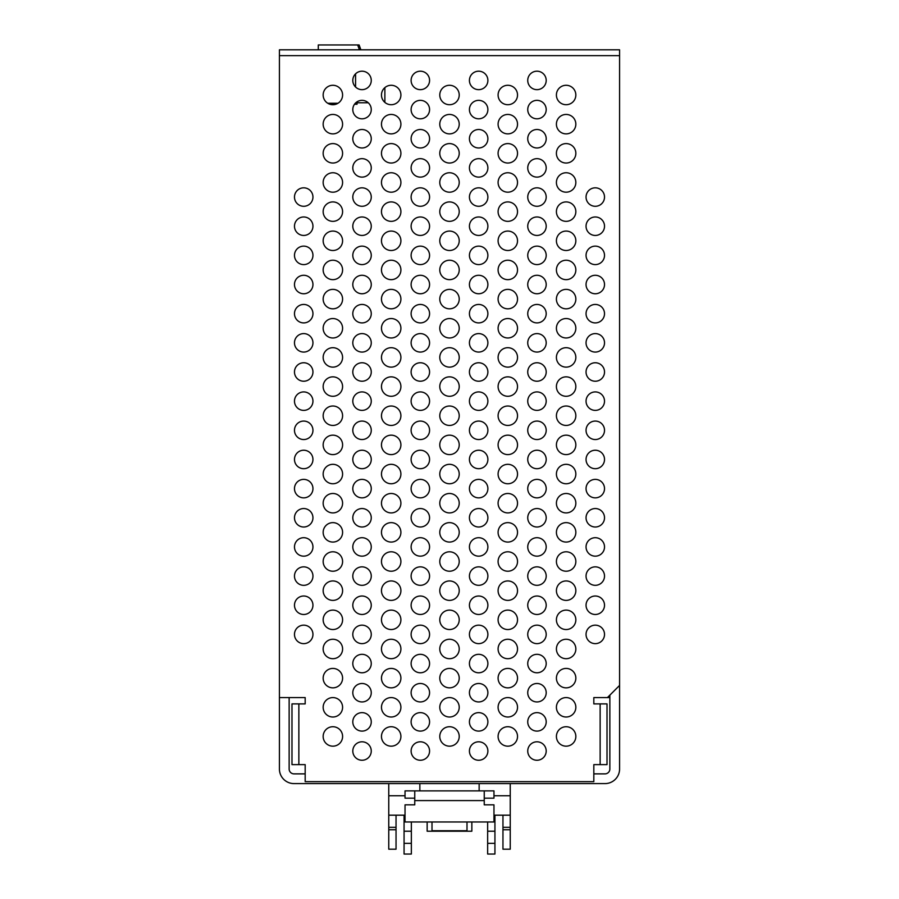 <?xml version="1.0" encoding="UTF-8"?>
<svg xmlns="http://www.w3.org/2000/svg" width="899" height="899" viewBox="0 0 899 899"><rect width="100%" height="100%" fill="white"/><g stroke="black" fill="none" stroke-linecap="round" stroke-linejoin="round"><path stroke-width="1.35" d="M360.881 49.805L359.117 44.95L318.291 44.95L318.291 49.805L279.42 49.805L619.58 49.805L619.58 55.637L279.42 55.637L279.42 769.005A14.575 14.575 0 0 0 293.995 783.591L605.005 783.591A14.575 14.575 0 0 0 619.58 769.005L619.58 685.431L607.432 697.579L609.859 697.579M289.141 697.579L289.141 769.005A4.855 4.855 0 0 0 293.995 773.87L305.177 773.87M593.823 773.87L605.005 773.87A4.855 4.855 0 0 0 609.859 769.005L609.859 695.141M478.661 683.487A9.237 9.237 0 0 0 470.66 697.332A9.237 9.237 0 0 0 486.651 697.332A9.237 9.237 0 0 0 478.661 683.487A9.237 9.237 0 0 0 469.424 692.713A9.237 9.237 0 0 0 478.661 701.95A9.237 9.237 0 0 0 487.887 692.713A9.237 9.237 0 0 0 478.661 683.487M305.177 703.895L305.177 697.579L305.177 703.895L298.861 703.895L298.861 764.633L305.177 764.633L305.177 781.647L593.823 781.647L593.823 764.633L600.139 764.633L600.139 703.895L593.823 703.895L593.823 697.579L593.823 703.895M362.027 158.662A9.237 9.237 0 0 0 354.037 172.507A9.237 9.237 0 0 0 370.028 172.507A9.237 9.237 0 0 0 362.027 158.662A9.237 9.237 0 0 0 352.801 167.899A9.237 9.237 0 0 0 362.027 177.125A9.237 9.237 0 0 0 371.265 167.899A9.237 9.237 0 0 0 362.027 158.662M420.339 158.662A9.237 9.237 0 0 0 412.349 172.507A9.237 9.237 0 0 0 428.34 172.507A9.237 9.237 0 0 0 420.339 158.662A9.237 9.237 0 0 0 411.113 167.899A9.237 9.237 0 0 0 420.339 177.125A9.237 9.237 0 0 0 429.576 167.899A9.237 9.237 0 0 0 420.339 158.662M566.123 697.579A9.72 9.72 0 0 0 557.706 712.154A9.72 9.72 0 0 0 574.54 712.154A9.72 9.72 0 0 0 566.123 697.579A9.72 9.72 0 0 0 556.414 707.299A9.72 9.72 0 0 0 566.123 717.009A9.72 9.72 0 0 0 575.843 707.299A9.72 9.72 0 0 0 566.123 697.579M536.973 741.799A9.237 9.237 0 0 0 528.972 755.643A9.237 9.237 0 0 0 544.963 755.643A9.237 9.237 0 0 0 536.973 741.799A9.237 9.237 0 0 0 527.735 751.025A9.237 9.237 0 0 0 536.973 760.262A9.237 9.237 0 0 0 546.199 751.025A9.237 9.237 0 0 0 536.973 741.799M478.661 741.799A9.237 9.237 0 0 0 470.66 755.643A9.237 9.237 0 0 0 486.651 755.643A9.237 9.237 0 0 0 478.661 741.799A9.237 9.237 0 0 0 469.424 751.025A9.237 9.237 0 0 0 478.661 760.262A9.237 9.237 0 0 0 487.887 751.025A9.237 9.237 0 0 0 478.661 741.799M536.973 468.694A9.237 9.237 0 0 0 546.199 459.456A9.237 9.237 0 0 0 536.973 450.23A9.237 9.237 0 0 0 527.735 459.456A9.237 9.237 0 0 0 536.973 468.694M595.284 468.694A9.237 9.237 0 0 0 604.521 459.456A9.237 9.237 0 0 0 595.284 450.23A9.237 9.237 0 0 0 586.047 459.456A9.237 9.237 0 0 0 595.284 468.694M536.973 497.855A9.237 9.237 0 0 0 546.199 488.618A9.237 9.237 0 0 0 536.973 479.381A9.237 9.237 0 0 0 527.735 488.618A9.237 9.237 0 0 0 536.973 497.855M595.284 497.855A9.237 9.237 0 0 0 604.521 488.618A9.237 9.237 0 0 0 595.284 479.381A9.237 9.237 0 0 0 586.047 488.618A9.237 9.237 0 0 0 595.284 497.855M536.973 527.005A9.237 9.237 0 0 0 546.199 517.779A9.237 9.237 0 0 0 536.973 508.542A9.237 9.237 0 0 0 527.735 517.779A9.237 9.237 0 0 0 536.973 527.005M595.284 527.005A9.237 9.237 0 0 0 604.521 517.779A9.237 9.237 0 0 0 595.284 508.542A9.237 9.237 0 0 0 586.047 517.779A9.237 9.237 0 0 0 595.284 527.005M536.973 556.166A9.237 9.237 0 0 0 546.199 546.929A9.237 9.237 0 0 0 536.973 537.703A9.237 9.237 0 0 0 527.735 546.929A9.237 9.237 0 0 0 536.973 556.166M595.284 556.166A9.237 9.237 0 0 0 604.521 546.929A9.237 9.237 0 0 0 595.284 537.703A9.237 9.237 0 0 0 586.047 546.929A9.237 9.237 0 0 0 595.284 556.166M536.973 585.316A9.237 9.237 0 0 0 546.199 576.09A9.237 9.237 0 0 0 536.973 566.853A9.237 9.237 0 0 0 527.735 576.09A9.237 9.237 0 0 0 536.973 585.316M595.284 585.316A9.237 9.237 0 0 0 604.521 576.09A9.237 9.237 0 0 0 595.284 566.853A9.237 9.237 0 0 0 586.047 576.09A9.237 9.237 0 0 0 595.284 585.316M536.973 614.478A9.237 9.237 0 0 0 546.199 605.241A9.237 9.237 0 0 0 536.973 596.015A9.237 9.237 0 0 0 527.735 605.241A9.237 9.237 0 0 0 536.973 614.478M595.284 614.478A9.237 9.237 0 0 0 604.521 605.241A9.237 9.237 0 0 0 595.284 596.015A9.237 9.237 0 0 0 586.047 605.241A9.237 9.237 0 0 0 595.284 614.478M536.973 643.639A9.237 9.237 0 0 0 546.199 634.402A9.237 9.237 0 0 0 536.973 625.165A9.237 9.237 0 0 0 527.735 634.402A9.237 9.237 0 0 0 536.973 643.639M595.284 643.639A9.237 9.237 0 0 0 604.521 634.402A9.237 9.237 0 0 0 595.284 625.165A9.237 9.237 0 0 0 586.047 634.402A9.237 9.237 0 0 0 595.284 643.639M536.973 672.789A9.237 9.237 0 0 0 546.199 663.563A9.237 9.237 0 0 0 536.973 654.326A9.237 9.237 0 0 0 527.735 663.563A9.237 9.237 0 0 0 536.973 672.789M536.973 701.95A9.237 9.237 0 0 0 546.199 692.713A9.237 9.237 0 0 0 536.973 683.487A9.237 9.237 0 0 0 527.735 692.713A9.237 9.237 0 0 0 536.973 701.95M478.661 643.639A9.237 9.237 0 0 0 487.887 634.402A9.237 9.237 0 0 0 478.661 625.165A9.237 9.237 0 0 0 469.424 634.402A9.237 9.237 0 0 0 478.661 643.639M478.661 672.789A9.237 9.237 0 0 0 487.887 663.563A9.237 9.237 0 0 0 478.661 654.326A9.237 9.237 0 0 0 469.424 663.563A9.237 9.237 0 0 0 478.661 672.789M478.661 731.101A9.237 9.237 0 0 0 487.887 721.875A9.237 9.237 0 0 0 478.661 712.637A9.237 9.237 0 0 0 469.424 721.875A9.237 9.237 0 0 0 478.661 731.101M420.339 741.799A9.237 9.237 0 0 0 412.349 755.643A9.237 9.237 0 0 0 428.34 755.643A9.237 9.237 0 0 0 420.339 741.799M420.339 712.637A9.237 9.237 0 0 0 412.349 726.493A9.237 9.237 0 0 0 428.34 726.493A9.237 9.237 0 0 0 420.339 712.637M420.339 683.487A9.237 9.237 0 0 0 412.349 697.332A9.237 9.237 0 0 0 428.34 697.332A9.237 9.237 0 0 0 420.339 683.487M536.973 731.101A9.237 9.237 0 0 0 546.199 721.875A9.237 9.237 0 0 0 536.973 712.637A9.237 9.237 0 0 0 527.735 721.875A9.237 9.237 0 0 0 536.973 731.101M478.661 468.694A9.237 9.237 0 0 0 487.887 459.456A9.237 9.237 0 0 0 478.661 450.23A9.237 9.237 0 0 0 469.424 459.456A9.237 9.237 0 0 0 478.661 468.694M478.661 497.855A9.237 9.237 0 0 0 487.887 488.618A9.237 9.237 0 0 0 478.661 479.381A9.237 9.237 0 0 0 469.424 488.618A9.237 9.237 0 0 0 478.661 497.855M478.661 527.005A9.237 9.237 0 0 0 487.887 517.779A9.237 9.237 0 0 0 478.661 508.542A9.237 9.237 0 0 0 469.424 517.779A9.237 9.237 0 0 0 478.661 527.005M478.661 556.166A9.237 9.237 0 0 0 487.887 546.929A9.237 9.237 0 0 0 478.661 537.703A9.237 9.237 0 0 0 469.424 546.929A9.237 9.237 0 0 0 478.661 556.166M478.661 585.316A9.237 9.237 0 0 0 487.887 576.09A9.237 9.237 0 0 0 478.661 566.853A9.237 9.237 0 0 0 469.424 576.09A9.237 9.237 0 0 0 478.661 585.316M478.661 614.478A9.237 9.237 0 0 0 487.887 605.241A9.237 9.237 0 0 0 478.661 596.015A9.237 9.237 0 0 0 469.424 605.241A9.237 9.237 0 0 0 478.661 614.478M507.811 512.913A9.72 9.72 0 0 0 517.532 503.193A9.72 9.72 0 0 0 507.811 493.484A9.72 9.72 0 0 0 498.091 503.193A9.72 9.72 0 0 0 507.811 512.913M566.123 483.763A9.72 9.72 0 0 0 575.843 474.043A9.72 9.72 0 0 0 566.123 464.322A9.72 9.72 0 0 0 556.414 474.043A9.72 9.72 0 0 0 566.123 483.763M507.811 483.763A9.72 9.72 0 0 0 517.532 474.043A9.72 9.72 0 0 0 507.811 464.322A9.72 9.72 0 0 0 498.091 474.043A9.72 9.72 0 0 0 507.811 483.763M566.123 454.602A9.72 9.72 0 0 0 575.843 444.881A9.72 9.72 0 0 0 566.123 435.161A9.72 9.72 0 0 0 556.414 444.881A9.72 9.72 0 0 0 566.123 454.602M507.811 571.225A9.72 9.72 0 0 0 517.532 561.515A9.72 9.72 0 0 0 507.811 551.795A9.72 9.72 0 0 0 498.091 561.515A9.72 9.72 0 0 0 507.811 571.225M566.123 542.075A9.72 9.72 0 0 0 575.843 532.354A9.72 9.72 0 0 0 566.123 522.634A9.72 9.72 0 0 0 556.414 532.354A9.72 9.72 0 0 0 566.123 542.075M507.811 542.075A9.72 9.72 0 0 0 517.532 532.354A9.72 9.72 0 0 0 507.811 522.634A9.72 9.72 0 0 0 498.091 532.354A9.72 9.72 0 0 0 507.811 542.075M566.123 512.913A9.72 9.72 0 0 0 575.843 503.193A9.72 9.72 0 0 0 566.123 493.484A9.72 9.72 0 0 0 556.414 503.193A9.72 9.72 0 0 0 566.123 512.913M362.027 410.382A9.237 9.237 0 0 0 371.265 401.145A9.237 9.237 0 0 0 362.027 391.919A9.237 9.237 0 0 0 352.801 401.145A9.237 9.237 0 0 0 362.027 410.382M420.339 410.382A9.237 9.237 0 0 0 429.576 401.145A9.237 9.237 0 0 0 420.339 391.919A9.237 9.237 0 0 0 411.113 401.145A9.237 9.237 0 0 0 420.339 410.382M478.661 391.919A9.237 9.237 0 0 0 470.66 405.764A9.237 9.237 0 0 0 486.651 405.764A9.237 9.237 0 0 0 478.661 391.919M536.973 391.919A9.237 9.237 0 0 0 528.972 405.764A9.237 9.237 0 0 0 544.963 405.764A9.237 9.237 0 0 0 536.973 391.919M507.811 454.602A9.72 9.72 0 0 0 517.532 444.881A9.72 9.72 0 0 0 507.811 435.161A9.72 9.72 0 0 0 498.091 444.881A9.72 9.72 0 0 0 507.811 454.602M566.123 425.441A9.72 9.72 0 0 0 575.843 415.731A9.72 9.72 0 0 0 566.123 406.011A9.72 9.72 0 0 0 556.414 415.731A9.72 9.72 0 0 0 566.123 425.441M507.811 425.441A9.72 9.72 0 0 0 517.532 415.731A9.72 9.72 0 0 0 507.811 406.011A9.72 9.72 0 0 0 498.091 415.731A9.72 9.72 0 0 0 507.811 425.441M595.284 391.919A9.237 9.237 0 0 0 587.283 405.764A9.237 9.237 0 0 0 603.285 405.764A9.237 9.237 0 0 0 595.284 391.919M507.811 746.17A9.72 9.72 0 0 0 517.532 736.45A9.72 9.72 0 0 0 507.811 726.729A9.72 9.72 0 0 0 498.091 736.45A9.72 9.72 0 0 0 507.811 746.17M507.811 717.009A9.72 9.72 0 0 0 517.532 707.299A9.72 9.72 0 0 0 507.811 697.579A9.72 9.72 0 0 0 498.091 707.299A9.72 9.72 0 0 0 507.811 717.009M566.123 687.859A9.72 9.72 0 0 0 575.843 678.138A9.72 9.72 0 0 0 566.123 668.418A9.72 9.72 0 0 0 556.414 678.138A9.72 9.72 0 0 0 566.123 687.859M595.284 439.544A9.237 9.237 0 0 0 604.521 430.306A9.237 9.237 0 0 0 595.284 421.069A9.237 9.237 0 0 0 586.047 430.306A9.237 9.237 0 0 0 595.284 439.544M536.973 439.544A9.237 9.237 0 0 0 546.199 430.306A9.237 9.237 0 0 0 536.973 421.069A9.237 9.237 0 0 0 527.735 430.306A9.237 9.237 0 0 0 536.973 439.544M478.661 439.544A9.237 9.237 0 0 0 487.887 430.306A9.237 9.237 0 0 0 478.661 421.069A9.237 9.237 0 0 0 469.424 430.306A9.237 9.237 0 0 0 478.661 439.544M566.123 746.17A9.72 9.72 0 0 0 575.843 736.45A9.72 9.72 0 0 0 566.123 726.729A9.72 9.72 0 0 0 556.414 736.45A9.72 9.72 0 0 0 566.123 746.17M507.811 629.547A9.72 9.72 0 0 0 517.532 619.827A9.72 9.72 0 0 0 507.811 610.106A9.72 9.72 0 0 0 498.091 619.827A9.72 9.72 0 0 0 507.811 629.547M566.123 600.386A9.72 9.72 0 0 0 575.843 590.665A9.72 9.72 0 0 0 566.123 580.945A9.72 9.72 0 0 0 556.414 590.665A9.72 9.72 0 0 0 566.123 600.386M507.811 600.386A9.72 9.72 0 0 0 517.532 590.665A9.72 9.72 0 0 0 507.811 580.945A9.72 9.72 0 0 0 498.091 590.665A9.72 9.72 0 0 0 507.811 600.386M566.123 571.225A9.72 9.72 0 0 0 575.843 561.515A9.72 9.72 0 0 0 566.123 551.795A9.72 9.72 0 0 0 556.414 561.515A9.72 9.72 0 0 0 566.123 571.225M507.811 687.859A9.72 9.72 0 0 0 517.532 678.138A9.72 9.72 0 0 0 507.811 668.418A9.72 9.72 0 0 0 498.091 678.138A9.72 9.72 0 0 0 507.811 687.859M566.123 658.697A9.72 9.72 0 0 0 575.843 648.977A9.72 9.72 0 0 0 566.123 639.256A9.72 9.72 0 0 0 556.414 648.977A9.72 9.72 0 0 0 566.123 658.697M507.811 658.697A9.72 9.72 0 0 0 517.532 648.977A9.72 9.72 0 0 0 507.811 639.256A9.72 9.72 0 0 0 498.091 648.977A9.72 9.72 0 0 0 507.811 658.697M566.123 629.547A9.72 9.72 0 0 0 575.843 619.827A9.72 9.72 0 0 0 566.123 610.106A9.72 9.72 0 0 0 556.414 619.827A9.72 9.72 0 0 0 566.123 629.547M332.877 668.418A9.72 9.72 0 0 0 324.46 682.993A9.72 9.72 0 0 0 341.294 682.993A9.72 9.72 0 0 0 332.877 668.418M391.189 697.579A9.72 9.72 0 0 0 382.772 712.154A9.72 9.72 0 0 0 399.606 712.154A9.72 9.72 0 0 0 391.189 697.579M332.877 697.579A9.72 9.72 0 0 0 324.46 712.154A9.72 9.72 0 0 0 341.294 712.154A9.72 9.72 0 0 0 332.877 697.579M391.189 726.729A9.72 9.72 0 0 0 382.772 741.315A9.72 9.72 0 0 0 399.606 741.315A9.72 9.72 0 0 0 391.189 726.729M332.877 610.106A9.72 9.72 0 0 0 324.46 624.681A9.72 9.72 0 0 0 341.294 624.681A9.72 9.72 0 0 0 332.877 610.106M391.189 639.256A9.72 9.72 0 0 0 382.772 653.843A9.72 9.72 0 0 0 399.606 653.843A9.72 9.72 0 0 0 391.189 639.256M332.877 639.256A9.72 9.72 0 0 0 324.46 653.843A9.72 9.72 0 0 0 341.294 653.843A9.72 9.72 0 0 0 332.877 639.256M391.189 668.418A9.72 9.72 0 0 0 382.772 682.993A9.72 9.72 0 0 0 399.606 682.993A9.72 9.72 0 0 0 391.189 668.418M449.5 610.106A9.72 9.72 0 0 0 441.083 624.681A9.72 9.72 0 0 0 457.917 624.681A9.72 9.72 0 0 0 449.5 610.106M449.5 580.945A9.72 9.72 0 0 0 441.083 595.531A9.72 9.72 0 0 0 457.917 595.531A9.72 9.72 0 0 0 449.5 580.945M449.5 551.795A9.72 9.72 0 0 0 441.083 566.37A9.72 9.72 0 0 0 457.917 566.37A9.72 9.72 0 0 0 449.5 551.795M449.5 522.634A9.72 9.72 0 0 0 441.083 537.209A9.72 9.72 0 0 0 457.917 537.209A9.72 9.72 0 0 0 449.5 522.634M332.877 726.729A9.72 9.72 0 0 0 324.46 741.315A9.72 9.72 0 0 0 341.294 741.315A9.72 9.72 0 0 0 332.877 726.729M449.5 435.161A9.72 9.72 0 0 0 441.083 449.747A9.72 9.72 0 0 0 457.917 449.747A9.72 9.72 0 0 0 449.5 435.161M449.5 464.322A9.72 9.72 0 0 0 441.083 478.897A9.72 9.72 0 0 0 457.917 478.897A9.72 9.72 0 0 0 449.5 464.322M449.5 493.484A9.72 9.72 0 0 0 441.083 508.059A9.72 9.72 0 0 0 457.917 508.059A9.72 9.72 0 0 0 449.5 493.484M332.877 435.161A9.72 9.72 0 0 0 324.46 449.747A9.72 9.72 0 0 0 341.294 449.747A9.72 9.72 0 0 0 332.877 435.161M391.189 464.322A9.72 9.72 0 0 0 382.772 478.897A9.72 9.72 0 0 0 399.606 478.897A9.72 9.72 0 0 0 391.189 464.322M332.877 464.322A9.72 9.72 0 0 0 324.46 478.897A9.72 9.72 0 0 0 341.294 478.897A9.72 9.72 0 0 0 332.877 464.322M391.189 493.484A9.72 9.72 0 0 0 382.772 508.059A9.72 9.72 0 0 0 399.606 508.059A9.72 9.72 0 0 0 391.189 493.484M391.189 406.011A9.72 9.72 0 0 0 382.772 420.586A9.72 9.72 0 0 0 399.606 420.586A9.72 9.72 0 0 0 391.189 406.011M449.5 406.011A9.72 9.72 0 0 0 441.083 420.586A9.72 9.72 0 0 0 457.917 420.586A9.72 9.72 0 0 0 449.5 406.011M332.877 406.011A9.72 9.72 0 0 0 324.46 420.586A9.72 9.72 0 0 0 341.294 420.586A9.72 9.72 0 0 0 332.877 406.011M391.189 435.161A9.72 9.72 0 0 0 382.772 449.747A9.72 9.72 0 0 0 399.606 449.747A9.72 9.72 0 0 0 391.189 435.161M332.877 551.795A9.72 9.72 0 0 0 324.46 566.37A9.72 9.72 0 0 0 341.294 566.37A9.72 9.72 0 0 0 332.877 551.795M391.189 580.945A9.72 9.72 0 0 0 382.772 595.531A9.72 9.72 0 0 0 399.606 595.531A9.72 9.72 0 0 0 391.189 580.945M332.877 580.945A9.72 9.72 0 0 0 324.46 595.531A9.72 9.72 0 0 0 341.294 595.531A9.72 9.72 0 0 0 332.877 580.945M391.189 610.106A9.72 9.72 0 0 0 382.772 624.681A9.72 9.72 0 0 0 399.606 624.681A9.72 9.72 0 0 0 391.189 610.106M332.877 493.484A9.72 9.72 0 0 0 324.46 508.059A9.72 9.72 0 0 0 341.294 508.059A9.72 9.72 0 0 0 332.877 493.484M391.189 522.634A9.72 9.72 0 0 0 382.772 537.209A9.72 9.72 0 0 0 399.606 537.209A9.72 9.72 0 0 0 391.189 522.634M332.877 522.634A9.72 9.72 0 0 0 324.46 537.209A9.72 9.72 0 0 0 341.294 537.209A9.72 9.72 0 0 0 332.877 522.634M391.189 551.795A9.72 9.72 0 0 0 382.772 566.37A9.72 9.72 0 0 0 399.606 566.37A9.72 9.72 0 0 0 391.189 551.795M420.339 654.326A9.237 9.237 0 0 0 412.349 668.171A9.237 9.237 0 0 0 428.34 668.171A9.237 9.237 0 0 0 420.339 654.326M420.339 625.165A9.237 9.237 0 0 0 412.349 639.02A9.237 9.237 0 0 0 428.34 639.02A9.237 9.237 0 0 0 420.339 625.165M420.339 596.015A9.237 9.237 0 0 0 412.349 609.859A9.237 9.237 0 0 0 428.34 609.859A9.237 9.237 0 0 0 420.339 596.015M420.339 566.853A9.237 9.237 0 0 0 412.349 580.709A9.237 9.237 0 0 0 428.34 580.709A9.237 9.237 0 0 0 420.339 566.853M420.339 537.703A9.237 9.237 0 0 0 412.349 551.548A9.237 9.237 0 0 0 428.34 551.548A9.237 9.237 0 0 0 420.339 537.703M420.339 508.542A9.237 9.237 0 0 0 412.349 522.386A9.237 9.237 0 0 0 428.34 522.386A9.237 9.237 0 0 0 420.339 508.542M420.339 479.381A9.237 9.237 0 0 0 412.349 493.236A9.237 9.237 0 0 0 428.34 493.236A9.237 9.237 0 0 0 420.339 479.381M420.339 450.23A9.237 9.237 0 0 0 412.349 464.075A9.237 9.237 0 0 0 428.34 464.075A9.237 9.237 0 0 0 420.339 450.23M362.027 741.799A9.237 9.237 0 0 0 354.037 755.643A9.237 9.237 0 0 0 370.028 755.643A9.237 9.237 0 0 0 362.027 741.799M362.027 712.637A9.237 9.237 0 0 0 354.037 726.493A9.237 9.237 0 0 0 370.028 726.493A9.237 9.237 0 0 0 362.027 712.637M362.027 683.487A9.237 9.237 0 0 0 354.037 697.332A9.237 9.237 0 0 0 370.028 697.332A9.237 9.237 0 0 0 362.027 683.487M362.027 654.326A9.237 9.237 0 0 0 354.037 668.171A9.237 9.237 0 0 0 370.028 668.171A9.237 9.237 0 0 0 362.027 654.326M303.716 625.165A9.237 9.237 0 0 0 295.715 639.02A9.237 9.237 0 0 0 311.717 639.02A9.237 9.237 0 0 0 303.716 625.165M362.027 625.165A9.237 9.237 0 0 0 354.037 639.02A9.237 9.237 0 0 0 370.028 639.02A9.237 9.237 0 0 0 362.027 625.165M303.716 596.015A9.237 9.237 0 0 0 295.715 609.859A9.237 9.237 0 0 0 311.717 609.859A9.237 9.237 0 0 0 303.716 596.015M362.027 596.015A9.237 9.237 0 0 0 354.037 609.859A9.237 9.237 0 0 0 370.028 609.859A9.237 9.237 0 0 0 362.027 596.015M449.5 639.256A9.72 9.72 0 0 0 441.083 653.843A9.72 9.72 0 0 0 457.917 653.843A9.72 9.72 0 0 0 449.5 639.256M449.5 668.418A9.72 9.72 0 0 0 441.083 682.993A9.72 9.72 0 0 0 457.917 682.993A9.72 9.72 0 0 0 449.5 668.418M449.5 697.579A9.72 9.72 0 0 0 441.083 712.154A9.72 9.72 0 0 0 457.917 712.154A9.72 9.72 0 0 0 449.5 697.579M449.5 726.729A9.72 9.72 0 0 0 441.083 741.315A9.72 9.72 0 0 0 457.917 741.315A9.72 9.72 0 0 0 449.5 726.729M362.027 421.069A9.237 9.237 0 0 0 354.037 434.925A9.237 9.237 0 0 0 370.028 434.925A9.237 9.237 0 0 0 362.027 421.069M303.716 421.069A9.237 9.237 0 0 0 295.715 434.925A9.237 9.237 0 0 0 311.717 434.925A9.237 9.237 0 0 0 303.716 421.069M362.027 450.23A9.237 9.237 0 0 0 354.037 464.075A9.237 9.237 0 0 0 370.028 464.075A9.237 9.237 0 0 0 362.027 450.23M303.716 450.23A9.237 9.237 0 0 0 295.715 464.075A9.237 9.237 0 0 0 311.717 464.075A9.237 9.237 0 0 0 303.716 450.23M362.027 479.381A9.237 9.237 0 0 0 354.037 493.236A9.237 9.237 0 0 0 370.028 493.236A9.237 9.237 0 0 0 362.027 479.381M303.716 479.381A9.237 9.237 0 0 0 295.715 493.236A9.237 9.237 0 0 0 311.717 493.236A9.237 9.237 0 0 0 303.716 479.381M362.027 508.542A9.237 9.237 0 0 0 354.037 522.386A9.237 9.237 0 0 0 370.028 522.386A9.237 9.237 0 0 0 362.027 508.542M303.716 508.542A9.237 9.237 0 0 0 295.715 522.386A9.237 9.237 0 0 0 311.717 522.386A9.237 9.237 0 0 0 303.716 508.542M362.027 537.703A9.237 9.237 0 0 0 354.037 551.548A9.237 9.237 0 0 0 370.028 551.548A9.237 9.237 0 0 0 362.027 537.703M303.716 537.703A9.237 9.237 0 0 0 295.715 551.548A9.237 9.237 0 0 0 311.717 551.548A9.237 9.237 0 0 0 303.716 537.703M362.027 566.853A9.237 9.237 0 0 0 354.037 580.709A9.237 9.237 0 0 0 370.028 580.709A9.237 9.237 0 0 0 362.027 566.853M303.716 566.853A9.237 9.237 0 0 0 295.715 580.709A9.237 9.237 0 0 0 311.717 580.709A9.237 9.237 0 0 0 303.716 566.853M449.5 279.656A9.72 9.72 0 0 0 459.22 269.947A9.72 9.72 0 0 0 449.5 260.227A9.72 9.72 0 0 0 439.78 269.947A9.72 9.72 0 0 0 449.5 279.656M449.5 250.506A9.72 9.72 0 0 0 459.22 240.786A9.72 9.72 0 0 0 449.5 231.065A9.72 9.72 0 0 0 439.78 240.786A9.72 9.72 0 0 0 449.5 250.506M449.5 221.345A9.72 9.72 0 0 0 459.22 211.625A9.72 9.72 0 0 0 449.5 201.915A9.72 9.72 0 0 0 439.78 211.625A9.72 9.72 0 0 0 449.5 221.345M449.5 192.195A9.72 9.72 0 0 0 459.22 182.475A9.72 9.72 0 0 0 449.5 172.754A9.72 9.72 0 0 0 439.78 182.475A9.72 9.72 0 0 0 449.5 192.195M362.027 381.221A9.237 9.237 0 0 0 371.265 371.995A9.237 9.237 0 0 0 362.027 362.758A9.237 9.237 0 0 0 352.801 371.995A9.237 9.237 0 0 0 362.027 381.221M449.5 104.722A9.72 9.72 0 0 0 459.22 95.002A9.72 9.72 0 0 0 449.5 85.281A9.72 9.72 0 0 0 439.78 95.002A9.72 9.72 0 0 0 449.5 104.722M449.5 133.884A9.72 9.72 0 0 0 459.22 124.163A9.72 9.72 0 0 0 449.5 114.443A9.72 9.72 0 0 0 439.78 124.163A9.72 9.72 0 0 0 449.5 133.884M449.5 163.034A9.72 9.72 0 0 0 459.22 153.313A9.72 9.72 0 0 0 449.5 143.593A9.72 9.72 0 0 0 439.78 153.313A9.72 9.72 0 0 0 449.5 163.034M449.5 308.818A9.72 9.72 0 0 0 459.22 299.097A9.72 9.72 0 0 0 449.5 289.377A9.72 9.72 0 0 0 439.78 299.097A9.72 9.72 0 0 0 449.5 308.818M449.5 337.979A9.72 9.72 0 0 0 459.22 328.259A9.72 9.72 0 0 0 449.5 318.538A9.72 9.72 0 0 0 439.78 328.259A9.72 9.72 0 0 0 449.5 337.979M449.5 367.129A9.72 9.72 0 0 0 459.22 357.409A9.72 9.72 0 0 0 449.5 347.699A9.72 9.72 0 0 0 439.78 357.409A9.72 9.72 0 0 0 449.5 367.129M449.5 396.29A9.72 9.72 0 0 0 459.22 386.57A9.72 9.72 0 0 0 449.5 376.85A9.72 9.72 0 0 0 439.78 386.57A9.72 9.72 0 0 0 449.5 396.29M332.877 104.722A9.72 9.72 0 0 0 342.586 95.002A9.72 9.72 0 0 0 332.877 85.281A9.72 9.72 0 0 0 323.157 95.002A9.72 9.72 0 0 0 332.877 104.722M391.189 104.722A9.72 9.72 0 0 0 400.909 95.002A9.72 9.72 0 0 0 391.189 85.281A9.72 9.72 0 0 0 381.468 95.002A9.72 9.72 0 0 0 391.189 104.722M332.877 133.884A9.72 9.72 0 0 0 342.586 124.163A9.72 9.72 0 0 0 332.877 114.443A9.72 9.72 0 0 0 323.157 124.163A9.72 9.72 0 0 0 332.877 133.884M391.189 133.884A9.72 9.72 0 0 0 400.909 124.163A9.72 9.72 0 0 0 391.189 114.443A9.72 9.72 0 0 0 381.468 124.163A9.72 9.72 0 0 0 391.189 133.884M362.027 206.287A9.237 9.237 0 0 0 371.265 197.05A9.237 9.237 0 0 0 362.027 187.824A9.237 9.237 0 0 0 352.801 197.05A9.237 9.237 0 0 0 362.027 206.287M303.716 235.437A9.237 9.237 0 0 0 312.953 226.211A9.237 9.237 0 0 0 303.716 216.974A9.237 9.237 0 0 0 294.479 226.211A9.237 9.237 0 0 0 303.716 235.437M362.027 235.437A9.237 9.237 0 0 0 371.265 226.211A9.237 9.237 0 0 0 362.027 216.974A9.237 9.237 0 0 0 352.801 226.211A9.237 9.237 0 0 0 362.027 235.437M303.716 264.598A9.237 9.237 0 0 0 312.953 255.361A9.237 9.237 0 0 0 303.716 246.135A9.237 9.237 0 0 0 294.479 255.361A9.237 9.237 0 0 0 303.716 264.598M303.716 206.287A9.237 9.237 0 0 0 312.953 197.05A9.237 9.237 0 0 0 303.716 187.824A9.237 9.237 0 0 0 294.479 197.05A9.237 9.237 0 0 0 303.716 206.287M362.027 147.975A9.237 9.237 0 0 0 371.265 138.738A9.237 9.237 0 0 0 362.027 129.501A9.237 9.237 0 0 0 352.801 138.738A9.237 9.237 0 0 0 362.027 147.975M362.027 118.814A9.237 9.237 0 0 0 371.265 109.577A9.237 9.237 0 0 0 362.027 100.351A9.237 9.237 0 0 0 352.801 109.577A9.237 9.237 0 0 0 362.027 118.814M362.027 322.91A9.237 9.237 0 0 0 371.265 313.684A9.237 9.237 0 0 0 362.027 304.446A9.237 9.237 0 0 0 352.801 313.684A9.237 9.237 0 0 0 362.027 322.91M303.716 352.071A9.237 9.237 0 0 0 312.953 342.834A9.237 9.237 0 0 0 303.716 333.596A9.237 9.237 0 0 0 294.479 342.834A9.237 9.237 0 0 0 303.716 352.071M362.027 352.071A9.237 9.237 0 0 0 371.265 342.834A9.237 9.237 0 0 0 362.027 333.596A9.237 9.237 0 0 0 352.801 342.834A9.237 9.237 0 0 0 362.027 352.071M303.716 381.221A9.237 9.237 0 0 0 312.953 371.995A9.237 9.237 0 0 0 303.716 362.758A9.237 9.237 0 0 0 294.479 371.995A9.237 9.237 0 0 0 303.716 381.221M362.027 264.598A9.237 9.237 0 0 0 371.265 255.361A9.237 9.237 0 0 0 362.027 246.135A9.237 9.237 0 0 0 352.801 255.361A9.237 9.237 0 0 0 362.027 264.598M303.716 293.759A9.237 9.237 0 0 0 312.953 284.522A9.237 9.237 0 0 0 303.716 275.285A9.237 9.237 0 0 0 294.479 284.522A9.237 9.237 0 0 0 303.716 293.759M362.027 293.759A9.237 9.237 0 0 0 371.265 284.522A9.237 9.237 0 0 0 362.027 275.285A9.237 9.237 0 0 0 352.801 284.522A9.237 9.237 0 0 0 362.027 293.759M303.716 322.91A9.237 9.237 0 0 0 312.953 313.684A9.237 9.237 0 0 0 303.716 304.446A9.237 9.237 0 0 0 294.479 313.684A9.237 9.237 0 0 0 303.716 322.91M332.877 163.034A9.72 9.72 0 0 0 342.586 153.313A9.72 9.72 0 0 0 332.877 143.593A9.72 9.72 0 0 0 323.157 153.313A9.72 9.72 0 0 0 332.877 163.034M391.189 163.034A9.72 9.72 0 0 0 400.909 153.313A9.72 9.72 0 0 0 391.189 143.593A9.72 9.72 0 0 0 381.468 153.313A9.72 9.72 0 0 0 391.189 163.034M332.877 192.195A9.72 9.72 0 0 0 342.586 182.475A9.72 9.72 0 0 0 332.877 172.754A9.72 9.72 0 0 0 323.157 182.475A9.72 9.72 0 0 0 332.877 192.195M391.189 192.195A9.72 9.72 0 0 0 400.909 182.475A9.72 9.72 0 0 0 391.189 172.754A9.72 9.72 0 0 0 381.468 182.475A9.72 9.72 0 0 0 391.189 192.195M332.877 221.345A9.72 9.72 0 0 0 342.586 211.625A9.72 9.72 0 0 0 332.877 201.915A9.72 9.72 0 0 0 323.157 211.625A9.72 9.72 0 0 0 332.877 221.345M391.189 221.345A9.72 9.72 0 0 0 400.909 211.625A9.72 9.72 0 0 0 391.189 201.915A9.72 9.72 0 0 0 381.468 211.625A9.72 9.72 0 0 0 391.189 221.345M332.877 250.506A9.72 9.72 0 0 0 342.586 240.786A9.72 9.72 0 0 0 332.877 231.065A9.72 9.72 0 0 0 323.157 240.786A9.72 9.72 0 0 0 332.877 250.506M391.189 250.506A9.72 9.72 0 0 0 400.909 240.786A9.72 9.72 0 0 0 391.189 231.065A9.72 9.72 0 0 0 381.468 240.786A9.72 9.72 0 0 0 391.189 250.506M332.877 279.656A9.72 9.72 0 0 0 342.586 269.947A9.72 9.72 0 0 0 332.877 260.227A9.72 9.72 0 0 0 323.157 269.947A9.72 9.72 0 0 0 332.877 279.656M391.189 279.656A9.72 9.72 0 0 0 400.909 269.947A9.72 9.72 0 0 0 391.189 260.227A9.72 9.72 0 0 0 381.468 269.947A9.72 9.72 0 0 0 391.189 279.656M332.877 308.818A9.72 9.72 0 0 0 342.586 299.097A9.72 9.72 0 0 0 332.877 289.377A9.72 9.72 0 0 0 323.157 299.097A9.72 9.72 0 0 0 332.877 308.818M391.189 308.818A9.72 9.72 0 0 0 400.909 299.097A9.72 9.72 0 0 0 391.189 289.377A9.72 9.72 0 0 0 381.468 299.097A9.72 9.72 0 0 0 391.189 308.818M332.877 337.979A9.72 9.72 0 0 0 342.586 328.259A9.72 9.72 0 0 0 332.877 318.538A9.72 9.72 0 0 0 323.157 328.259A9.72 9.72 0 0 0 332.877 337.979M391.189 337.979A9.72 9.72 0 0 0 400.909 328.259A9.72 9.72 0 0 0 391.189 318.538A9.72 9.72 0 0 0 381.468 328.259A9.72 9.72 0 0 0 391.189 337.979M332.877 367.129A9.72 9.72 0 0 0 342.586 357.409A9.72 9.72 0 0 0 332.877 347.699A9.72 9.72 0 0 0 323.157 357.409A9.72 9.72 0 0 0 332.877 367.129M391.189 367.129A9.72 9.72 0 0 0 400.909 357.409A9.72 9.72 0 0 0 391.189 347.699A9.72 9.72 0 0 0 381.468 357.409A9.72 9.72 0 0 0 391.189 367.129M332.877 396.29A9.72 9.72 0 0 0 342.586 386.57A9.72 9.72 0 0 0 332.877 376.85A9.72 9.72 0 0 0 323.157 386.57A9.72 9.72 0 0 0 332.877 396.29M391.189 396.29A9.72 9.72 0 0 0 400.909 386.57A9.72 9.72 0 0 0 391.189 376.85A9.72 9.72 0 0 0 381.468 386.57A9.72 9.72 0 0 0 391.189 396.29M566.123 114.443A9.72 9.72 0 0 0 557.706 129.018A9.72 9.72 0 0 0 574.54 129.018A9.72 9.72 0 0 0 566.123 114.443M507.811 85.281A9.72 9.72 0 0 0 499.394 99.856A9.72 9.72 0 0 0 516.228 99.856A9.72 9.72 0 0 0 507.811 85.281M566.123 85.281A9.72 9.72 0 0 0 557.706 99.856A9.72 9.72 0 0 0 574.54 99.856A9.72 9.72 0 0 0 566.123 85.281M536.973 362.758A9.237 9.237 0 0 0 528.972 376.614A9.237 9.237 0 0 0 544.963 376.614A9.237 9.237 0 0 0 536.973 362.758M566.123 172.754A9.72 9.72 0 0 0 557.706 187.329A9.72 9.72 0 0 0 574.54 187.329A9.72 9.72 0 0 0 566.123 172.754M507.811 143.593A9.72 9.72 0 0 0 499.394 158.179A9.72 9.72 0 0 0 516.228 158.179A9.72 9.72 0 0 0 507.811 143.593M566.123 143.593A9.72 9.72 0 0 0 557.706 158.179A9.72 9.72 0 0 0 574.54 158.179A9.72 9.72 0 0 0 566.123 143.593M507.811 114.443A9.72 9.72 0 0 0 499.394 129.018A9.72 9.72 0 0 0 516.228 129.018A9.72 9.72 0 0 0 507.811 114.443M595.284 304.446A9.237 9.237 0 0 0 587.283 318.291A9.237 9.237 0 0 0 603.285 318.291A9.237 9.237 0 0 0 595.284 304.446M536.973 275.285A9.237 9.237 0 0 0 528.972 289.141A9.237 9.237 0 0 0 544.963 289.141A9.237 9.237 0 0 0 536.973 275.285M595.284 275.285A9.237 9.237 0 0 0 587.283 289.141A9.237 9.237 0 0 0 603.285 289.141A9.237 9.237 0 0 0 595.284 275.285M536.973 246.135A9.237 9.237 0 0 0 528.972 259.98A9.237 9.237 0 0 0 544.963 259.98A9.237 9.237 0 0 0 536.973 246.135M595.284 362.758A9.237 9.237 0 0 0 587.283 376.614A9.237 9.237 0 0 0 603.285 376.614A9.237 9.237 0 0 0 595.284 362.758M536.973 333.596A9.237 9.237 0 0 0 528.972 347.452A9.237 9.237 0 0 0 544.963 347.452A9.237 9.237 0 0 0 536.973 333.596M595.284 333.596A9.237 9.237 0 0 0 587.283 347.452A9.237 9.237 0 0 0 603.285 347.452A9.237 9.237 0 0 0 595.284 333.596M536.973 304.446A9.237 9.237 0 0 0 528.972 318.291A9.237 9.237 0 0 0 544.963 318.291A9.237 9.237 0 0 0 536.973 304.446M566.123 347.699A9.72 9.72 0 0 0 557.706 362.275A9.72 9.72 0 0 0 574.54 362.275A9.72 9.72 0 0 0 566.123 347.699M507.811 318.538A9.72 9.72 0 0 0 499.394 333.113A9.72 9.72 0 0 0 516.228 333.113A9.72 9.72 0 0 0 507.811 318.538M566.123 318.538A9.72 9.72 0 0 0 557.706 333.113A9.72 9.72 0 0 0 574.54 333.113A9.72 9.72 0 0 0 566.123 318.538M507.811 289.377A9.72 9.72 0 0 0 499.394 303.963A9.72 9.72 0 0 0 516.228 303.963A9.72 9.72 0 0 0 507.811 289.377M303.716 410.382A9.237 9.237 0 0 0 312.953 401.145A9.237 9.237 0 0 0 303.716 391.919A9.237 9.237 0 0 0 294.479 401.145A9.237 9.237 0 0 0 303.716 410.382M507.811 376.85A9.72 9.72 0 0 0 499.394 391.425A9.72 9.72 0 0 0 516.228 391.425A9.72 9.72 0 0 0 507.811 376.85M566.123 376.85A9.72 9.72 0 0 0 557.706 391.425A9.72 9.72 0 0 0 574.54 391.425A9.72 9.72 0 0 0 566.123 376.85M507.811 347.699A9.72 9.72 0 0 0 499.394 362.275A9.72 9.72 0 0 0 516.228 362.275A9.72 9.72 0 0 0 507.811 347.699M566.123 231.065A9.72 9.72 0 0 0 557.706 245.641A9.72 9.72 0 0 0 574.54 245.641A9.72 9.72 0 0 0 566.123 231.065M507.811 201.915A9.72 9.72 0 0 0 499.394 216.49A9.72 9.72 0 0 0 516.228 216.49A9.72 9.72 0 0 0 507.811 201.915M566.123 201.915A9.72 9.72 0 0 0 557.706 216.49A9.72 9.72 0 0 0 574.54 216.49A9.72 9.72 0 0 0 566.123 201.915M507.811 172.754A9.72 9.72 0 0 0 499.394 187.329A9.72 9.72 0 0 0 516.228 187.329A9.72 9.72 0 0 0 507.811 172.754M566.123 289.377A9.72 9.72 0 0 0 557.706 303.963A9.72 9.72 0 0 0 574.54 303.963A9.72 9.72 0 0 0 566.123 289.377M507.811 260.227A9.72 9.72 0 0 0 499.394 274.802A9.72 9.72 0 0 0 516.228 274.802A9.72 9.72 0 0 0 507.811 260.227M566.123 260.227A9.72 9.72 0 0 0 557.706 274.802A9.72 9.72 0 0 0 574.54 274.802A9.72 9.72 0 0 0 566.123 260.227M507.811 231.065A9.72 9.72 0 0 0 499.394 245.641A9.72 9.72 0 0 0 516.228 245.641A9.72 9.72 0 0 0 507.811 231.065M478.661 158.662A9.237 9.237 0 0 0 470.66 172.507A9.237 9.237 0 0 0 486.651 172.507A9.237 9.237 0 0 0 478.661 158.662M478.661 129.501A9.237 9.237 0 0 0 470.66 143.357A9.237 9.237 0 0 0 486.651 143.357A9.237 9.237 0 0 0 478.661 129.501M478.661 100.351A9.237 9.237 0 0 0 470.66 114.195A9.237 9.237 0 0 0 486.651 114.195A9.237 9.237 0 0 0 478.661 100.351M478.661 71.19A9.237 9.237 0 0 0 470.66 85.045A9.237 9.237 0 0 0 486.651 85.045A9.237 9.237 0 0 0 478.661 71.19M420.339 89.653A9.237 9.237 0 0 0 429.576 80.427A9.237 9.237 0 0 0 420.339 71.19A9.237 9.237 0 0 0 411.113 80.427A9.237 9.237 0 0 0 420.339 89.653M420.339 118.814A9.237 9.237 0 0 0 429.576 109.577A9.237 9.237 0 0 0 420.339 100.351A9.237 9.237 0 0 0 411.113 109.577A9.237 9.237 0 0 0 420.339 118.814M420.339 147.975A9.237 9.237 0 0 0 429.576 138.738A9.237 9.237 0 0 0 420.339 129.501A9.237 9.237 0 0 0 411.113 138.738A9.237 9.237 0 0 0 420.339 147.975M420.339 322.91A9.237 9.237 0 0 0 429.576 313.684A9.237 9.237 0 0 0 420.339 304.446A9.237 9.237 0 0 0 411.113 313.684A9.237 9.237 0 0 0 420.339 322.91M420.339 352.071A9.237 9.237 0 0 0 429.576 342.834A9.237 9.237 0 0 0 420.339 333.596A9.237 9.237 0 0 0 411.113 342.834A9.237 9.237 0 0 0 420.339 352.071M420.339 381.221A9.237 9.237 0 0 0 429.576 371.995A9.237 9.237 0 0 0 420.339 362.758A9.237 9.237 0 0 0 411.113 371.995A9.237 9.237 0 0 0 420.339 381.221M362.027 89.653A9.237 9.237 0 0 0 371.265 80.427A9.237 9.237 0 0 0 362.027 71.19A9.237 9.237 0 0 0 352.801 80.427A9.237 9.237 0 0 0 362.027 89.653M420.339 293.759A9.237 9.237 0 0 0 429.576 284.522A9.237 9.237 0 0 0 420.339 275.285A9.237 9.237 0 0 0 411.113 284.522A9.237 9.237 0 0 0 420.339 293.759M420.339 264.598A9.237 9.237 0 0 0 429.576 255.361A9.237 9.237 0 0 0 420.339 246.135A9.237 9.237 0 0 0 411.113 255.361A9.237 9.237 0 0 0 420.339 264.598M420.339 235.437A9.237 9.237 0 0 0 429.576 226.211A9.237 9.237 0 0 0 420.339 216.974A9.237 9.237 0 0 0 411.113 226.211A9.237 9.237 0 0 0 420.339 235.437M420.339 206.287A9.237 9.237 0 0 0 429.576 197.05A9.237 9.237 0 0 0 420.339 187.824A9.237 9.237 0 0 0 411.113 197.05A9.237 9.237 0 0 0 420.339 206.287M536.973 100.351A9.237 9.237 0 0 0 528.972 114.195A9.237 9.237 0 0 0 544.963 114.195A9.237 9.237 0 0 0 536.973 100.351M536.973 129.501A9.237 9.237 0 0 0 528.972 143.357A9.237 9.237 0 0 0 544.963 143.357A9.237 9.237 0 0 0 536.973 129.501M536.973 158.662A9.237 9.237 0 0 0 528.972 172.507A9.237 9.237 0 0 0 544.963 172.507A9.237 9.237 0 0 0 536.973 158.662M595.284 187.824A9.237 9.237 0 0 0 587.283 201.668A9.237 9.237 0 0 0 603.285 201.668A9.237 9.237 0 0 0 595.284 187.824M595.284 246.135A9.237 9.237 0 0 0 587.283 259.98A9.237 9.237 0 0 0 603.285 259.98A9.237 9.237 0 0 0 595.284 246.135M536.973 216.974A9.237 9.237 0 0 0 528.972 230.829A9.237 9.237 0 0 0 544.963 230.829A9.237 9.237 0 0 0 536.973 216.974M595.284 216.974A9.237 9.237 0 0 0 587.283 230.829A9.237 9.237 0 0 0 603.285 230.829A9.237 9.237 0 0 0 595.284 216.974M536.973 187.824A9.237 9.237 0 0 0 528.972 201.668A9.237 9.237 0 0 0 544.963 201.668A9.237 9.237 0 0 0 536.973 187.824M478.661 187.824A9.237 9.237 0 0 0 470.66 201.668A9.237 9.237 0 0 0 486.651 201.668A9.237 9.237 0 0 0 478.661 187.824M478.661 216.974A9.237 9.237 0 0 0 470.66 230.829A9.237 9.237 0 0 0 486.651 230.829A9.237 9.237 0 0 0 478.661 216.974M478.661 246.135A9.237 9.237 0 0 0 470.66 259.98A9.237 9.237 0 0 0 486.651 259.98A9.237 9.237 0 0 0 478.661 246.135M478.661 275.285A9.237 9.237 0 0 0 470.66 289.141A9.237 9.237 0 0 0 486.651 289.141A9.237 9.237 0 0 0 478.661 275.285M536.973 71.19A9.237 9.237 0 0 0 528.972 85.045A9.237 9.237 0 0 0 544.963 85.045A9.237 9.237 0 0 0 536.973 71.19M478.661 362.758A9.237 9.237 0 0 0 470.66 376.614A9.237 9.237 0 0 0 486.651 376.614A9.237 9.237 0 0 0 478.661 362.758M478.661 333.596A9.237 9.237 0 0 0 470.66 347.452A9.237 9.237 0 0 0 486.651 347.452A9.237 9.237 0 0 0 478.661 333.596M478.661 304.446A9.237 9.237 0 0 0 470.66 318.291A9.237 9.237 0 0 0 486.651 318.291A9.237 9.237 0 0 0 478.661 304.446M420.339 421.069A9.237 9.237 0 0 0 412.349 434.925A9.237 9.237 0 0 0 428.34 434.925A9.237 9.237 0 0 0 420.339 421.069M593.823 697.579L607.432 697.579M619.58 55.637L619.58 685.431M279.42 697.579L305.177 697.579M600.139 703.895L607.016 703.895L607.016 764.633L600.139 764.633M298.861 764.633L291.984 764.633L291.984 703.895L298.861 703.895M619.58 49.805L359.42 49.805L357.656 44.95M279.42 55.637L279.42 49.805M510.239 783.591L510.239 815.179L493.967 815.179M479.145 790.873L479.145 783.591M510.239 815.179L510.239 849.195L502.957 849.195L502.957 829.755L510.239 829.755M510.239 827.327L502.957 827.327L502.957 829.755M502.957 827.327L502.957 815.179M419.855 783.591L419.855 790.873M405.033 795.739L388.761 795.739L388.761 783.591M388.761 795.739L388.761 815.179L405.033 815.179M388.761 849.195L388.761 829.755L396.043 829.755L396.043 849.195L388.761 849.195M396.043 815.179L396.043 827.327L388.761 827.327L388.761 829.755M388.761 827.327L388.761 815.179M396.043 827.327L396.043 829.755M471.851 821.978L471.851 831.215L427.149 831.215L427.149 821.978M414.754 798.166L405.033 798.166L405.033 790.873L493.967 790.873L493.967 798.166L484.246 798.166M484.246 790.873L484.246 804.841L493.967 804.841L493.967 821.978L405.033 821.978L405.033 804.841L414.754 804.841L414.754 790.873M487.651 821.978L487.651 854.05L494.933 854.05L494.933 843.363L487.651 843.363M494.933 815.179L494.933 831.215L487.651 831.215M494.933 831.215L494.933 843.363M411.349 821.978L411.349 854.05L404.067 854.05L404.067 843.363L411.349 843.363M404.067 815.179L404.067 831.215L411.349 831.215M404.067 831.215L404.067 843.363M432.003 821.978L432.003 830.721L466.997 830.721L466.997 821.978M357.027 102.778L357.027 104.239L354.498 104.239M335.911 104.239L329.843 104.239M355.79 102.778L368.275 102.778M384.873 87.619L384.873 102.385M337.99 103.261L327.753 103.261M355.566 73.83L355.566 87.023M510.239 795.739L493.967 795.739M484.246 800.593L414.754 800.593"/></g></svg>
